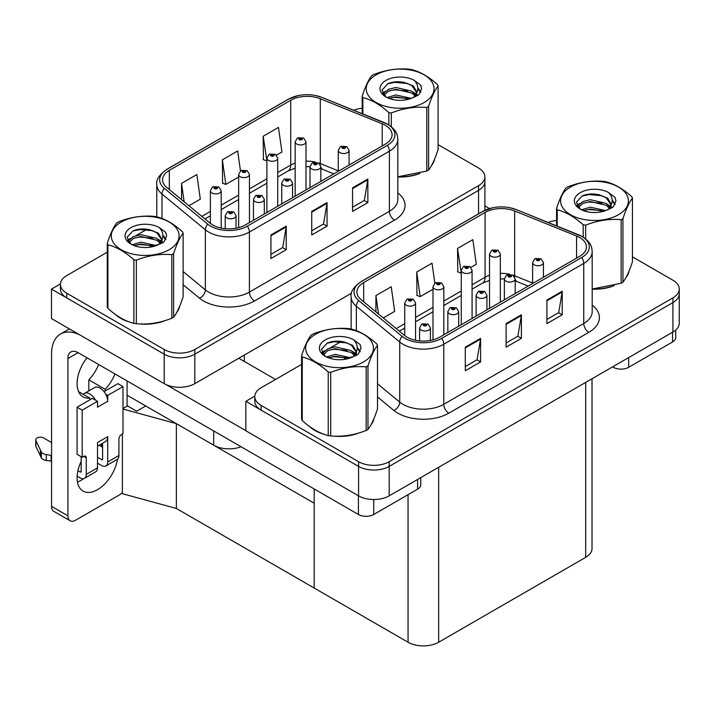 <?xml version="1.0" encoding="UTF-8"?>
<svg xmlns="http://www.w3.org/2000/svg" width="715" height="715" viewBox="0 0 715 715"><rect width="100%" height="100%" fill="white"/><g stroke="black" fill="none" stroke-linecap="round" stroke-linejoin="round"><path stroke-width="1.07" d="M241.062 446.741A21.647 12.495 180 0 1 213.696 445.204L127.073 395.189M351.583 293.141L194.82 383.642A21.647 12.495 0 0 1 164.218 383.642L51.48 318.559L51.48 289.101L164.218 354.193A21.647 12.495 0 0 0 194.82 354.193L478.55 190.378A21.647 12.495 0 0 0 484.895 181.547A21.647 12.495 0 0 1 478.55 190.378L194.82 354.193A21.647 12.495 0 0 1 164.218 354.193L66.781 297.941A21.647 12.495 0 0 1 60.444 289.101L60.444 284.391A21.647 12.495 0 0 0 66.781 293.23L164.218 349.483A21.647 12.495 0 0 0 194.82 349.483L478.55 185.668A21.647 12.495 0 0 0 484.895 176.837A21.647 12.495 0 0 0 478.55 167.998L438.089 144.636M60.453 283.918L51.48 289.101M122.998 408.506L127.484 405.914L136.672 411.214L145.744 405.968L136.672 411.214L127.073 405.673M176.355 508.463L176.355 423.638L314.189 503.217L314.189 588.043L176.355 508.463L122.381 493.681L122.381 434.068M122.998 409.025L176.355 423.638M301.605 364.4L261.136 387.762A21.647 12.495 0 0 0 254.799 396.602L254.799 401.312A21.647 12.495 0 0 0 261.136 410.151L358.572 466.403A21.647 12.495 0 0 0 389.183 466.403L672.913 302.588A21.647 12.495 0 0 0 679.25 293.758A21.647 12.495 0 0 1 672.913 302.588L389.183 466.403A21.647 12.495 0 0 1 358.572 466.403L245.835 401.312L245.835 430.77L358.572 495.852A21.647 12.495 0 0 0 389.183 495.852L672.913 332.046A21.647 12.495 0 0 0 679.25 323.207L679.25 289.048A21.647 12.495 0 0 0 672.913 280.209L632.444 256.846M254.817 396.128L245.835 401.312M592.02 378.744L592.02 548.521A21.647 12.495 180 0 1 585.683 557.351L438.661 642.231A21.647 12.495 180 0 1 408.05 642.231L314.189 588.043L314.189 488.962M115.553 314.555A34.633 19.993 0 0 0 120.701 318.345A34.633 19.993 0 0 0 129.942 322.161M385.305 125.295A23.086 13.326 180 0 1 392.061 134.715A23.086 13.326 180 0 1 385.305 144.144L245.325 224.957A23.086 13.326 180 0 1 210.094 223.178L166.729 187.419A23.086 13.326 180 0 1 162.555 179.778A23.086 13.326 180 0 1 169.312 170.358L290.728 100.261A23.086 13.326 180 0 1 320.293 98.759L382.221 123.802A23.086 13.326 180 0 1 385.305 125.295M387.342 124.115A25.972 14.997 0 0 0 383.875 122.435L321.947 97.401A25.972 14.997 0 0 0 315.708 95.542A25.972 14.997 0 0 0 298.396 95.542A25.972 14.997 0 0 0 288.69 99.081L167.274 169.178A25.972 14.997 0 0 0 164.361 188.376L207.725 224.135A25.972 14.997 0 0 0 247.363 226.137L387.342 145.315A25.972 14.997 0 0 0 387.342 124.115M270.931 234.967L270.931 258.535L286.232 249.696L286.232 226.137L270.931 234.967M270.931 254.352L282.72 247.551L286.179 226.914A5.774 3.334 -120 0 0 286.232 226.137M282.613 247.605L286.232 249.696M352.549 187.848L352.549 211.408L367.859 202.577L367.859 179.009L352.549 187.848M352.549 207.225L364.337 200.423L367.796 179.796A5.774 3.334 -120 0 0 367.859 179.009M364.239 200.486L367.859 202.577M311.74 211.408L311.74 234.967L327.05 226.137L327.05 202.577L311.74 211.408M311.74 230.793L323.529 223.983L326.987 203.355A5.774 3.334 -120 0 0 327.05 202.577M323.43 224.045L327.05 226.137M397.835 176.963A34.633 19.993 0 0 0 419.884 173.441M431.574 165.406A34.633 19.993 0 0 0 434.595 159.061M139.273 323.913A34.633 19.993 0 0 0 164.924 320.642M176.614 312.607A34.633 19.993 0 0 0 179.635 306.252M362.21 108.26A21.647 12.495 0 0 0 353.711 110.217M147.04 229.22L136.047 235.566M107.25 252.189L66.781 275.552A21.647 12.495 0 0 0 60.444 284.391M276.499 155.164L281.933 152.027L278.484 127.413L263.183 136.252L263.424 159.668M188.93 205.732L200.316 199.154L196.866 174.532L181.556 183.371L181.556 199.655M240.472 170.939L237.675 150.972L222.365 159.811L222.615 183.228M222.365 159.811L225.824 184.425L238.64 177.025M225.824 184.425L222.365 183.138M263.183 136.252L266.901 160.714M266.632 160.866L263.183 159.579M181.556 183.371L184.139 201.782M309.917 426.775A34.633 19.993 0 0 0 315.056 430.564A34.633 19.993 0 0 0 324.297 434.371M579.659 237.505A23.086 13.326 180 0 1 586.425 246.925A23.086 13.326 180 0 1 579.659 256.354L439.68 337.167A23.086 13.326 180 0 1 404.449 335.389L361.084 299.639A23.086 13.326 180 0 1 356.91 291.988A23.086 13.326 180 0 1 363.676 282.568L485.083 212.471A23.086 13.326 180 0 1 514.648 210.979L576.576 236.013A23.086 13.326 180 0 1 579.659 237.505M581.697 236.325A25.972 14.997 0 0 0 578.229 234.645L516.302 209.611A25.972 14.997 0 0 0 510.063 207.752A25.972 14.997 0 0 0 492.751 207.752A25.972 14.997 0 0 0 483.045 211.291L361.629 281.388A25.972 14.997 0 0 0 358.724 300.586L402.08 336.345A25.972 14.997 0 0 0 441.718 338.347L581.697 257.534A25.972 14.997 0 0 0 581.697 236.325M465.286 347.186L465.286 370.745L480.596 361.906L480.596 338.347L465.286 347.186M465.286 366.563L477.075 359.761L480.534 339.125A5.774 3.334 -120 0 0 480.596 338.347M476.976 359.815L480.596 361.906M546.912 300.059L546.912 323.618L562.213 314.788L562.213 291.219L546.912 300.059M546.912 319.444L558.701 312.634L562.151 292.006A5.774 3.334 -120 0 0 562.213 291.219M558.594 312.696L562.213 314.788M506.104 323.618L506.104 347.186L521.405 338.347L521.405 314.788L506.104 323.618M506.104 343.003L517.883 336.193L521.342 315.565A5.774 3.334 -120 0 0 521.405 314.788M517.785 336.256L521.405 338.347M592.19 289.173A34.633 19.993 0 0 0 614.239 285.651M625.929 277.617A34.633 19.993 0 0 0 628.95 271.271M333.628 436.123A34.633 19.993 0 0 0 359.279 432.852M370.969 424.817A34.633 19.993 0 0 0 373.99 418.472M254.799 396.602A21.647 12.495 0 0 0 261.136 405.441L358.572 461.693A21.647 12.495 0 0 0 389.183 461.693L672.913 297.878A21.647 12.495 0 0 0 679.25 289.048M556.565 220.47A21.647 12.495 0 0 0 548.074 222.436M341.395 341.43L330.41 347.776M470.863 267.383L476.297 264.246L472.838 239.623L457.537 248.463L457.779 271.879M383.285 317.943L394.671 311.365L391.221 286.751L375.92 295.581L375.92 311.865M434.827 283.149L432.03 263.183L416.729 272.022L416.97 295.438M416.729 272.022L420.179 296.636L432.995 289.244M420.179 296.636L416.729 295.349M457.537 248.463L461.255 272.924M460.987 273.076L457.537 271.789M375.92 295.581L378.503 313.992M221.203 228.076L221.203 190.789A5.407 3.128 180 0 1 217.861 193.676A5.407 3.128 180 0 1 211.962 192.996A5.407 3.128 180 0 1 210.38 190.789L212.534 187.035A3.611 2.172 57.8 0 1 214.455 187.142A1.805 1.046 0 0 0 214.509 188.581A1.805 1.046 0 0 0 217.065 188.581A1.805 1.046 0 0 0 217.065 187.107A1.805 1.046 0 0 0 214.572 187.08L216.511 187.839L215.278 188.134L214.455 187.142M215.304 188.152L215.304 187.536M214.572 187.08A3.611 1.993 -117.9 0 0 212.882 186.829A3.611 1.993 -117.9 0 0 212.721 186.937M215.278 188.134L215.26 187.562M236.039 228.228L236.039 215.68A5.407 3.128 180 0 1 232.706 218.558A5.407 3.128 180 0 1 226.807 217.887A5.407 3.128 180 0 1 225.225 215.68L227.379 211.917A3.611 2.172 57.8 0 1 229.3 212.024A1.805 1.046 0 0 0 229.354 213.463A1.805 1.046 0 0 0 231.91 213.463A1.805 1.046 0 0 0 231.91 211.998A1.805 1.046 0 0 0 229.417 211.962L231.142 212.435L230.123 213.025L230.15 212.427M229.417 211.962A3.611 1.993 -117.9 0 0 227.728 211.72A3.611 1.993 -117.9 0 0 227.567 211.819M230.105 213.007L229.3 212.024M230.123 213.025L230.105 212.453M415.558 340.286L415.558 302.999A5.407 3.128 180 0 1 412.215 305.886A5.407 3.128 180 0 1 406.317 305.207A5.407 3.128 180 0 1 404.735 302.999L406.898 299.245A3.611 2.172 57.8 0 1 408.819 299.353A1.805 1.046 0 0 0 408.873 300.792A1.805 1.046 0 0 0 411.42 300.792A1.805 1.046 0 0 0 411.42 299.317A1.805 1.046 0 0 0 408.926 299.29L410.866 300.059L409.632 300.354L409.659 299.746M408.926 299.29A3.611 1.993 -117.9 0 0 407.237 299.04A3.611 1.993 -117.9 0 0 407.085 299.147M409.615 300.336L408.819 299.353M409.632 300.354L409.615 299.773M430.403 340.438L430.403 327.89A5.407 3.128 180 0 1 427.061 330.777A5.407 3.128 180 0 1 421.162 330.098A5.407 3.128 180 0 1 419.58 327.89L421.734 324.127A3.611 2.172 57.8 0 1 423.664 324.235A1.805 1.046 0 0 0 423.718 325.674A1.805 1.046 0 0 0 426.265 325.674A1.805 1.046 0 0 0 426.265 324.208A1.805 1.046 0 0 0 423.772 324.172L425.497 324.646L424.478 325.236L424.504 324.637M423.772 324.172A3.611 1.993 -117.9 0 0 422.082 323.931A3.611 1.993 -117.9 0 0 421.93 324.029M424.46 325.227L423.664 324.235M424.478 325.236L424.46 324.664M458.664 326.21L458.664 311.57A5.407 3.128 180 0 1 455.321 314.457A5.407 3.128 180 0 1 449.422 313.778A5.407 3.128 180 0 1 447.84 311.57L450.003 307.816A3.611 2.172 57.8 0 1 451.925 307.924A1.805 1.046 0 0 0 451.978 309.363A1.805 1.046 0 0 0 454.526 309.363A1.805 1.046 0 0 0 454.526 307.888A1.805 1.046 0 0 0 452.032 307.861L453.971 308.63L452.738 308.916L451.925 307.924M452.765 308.934L452.765 308.317M452.032 307.861A3.611 1.993 -117.9 0 0 450.343 307.611A3.611 1.993 -117.9 0 0 450.191 307.718M452.738 308.916L452.72 308.344M486.924 309.89L486.924 295.25A5.407 3.128 180 0 1 483.581 298.137A5.407 3.128 180 0 1 477.683 297.467A5.407 3.128 180 0 1 476.101 295.25L478.264 291.497A3.611 2.172 57.8 0 1 480.185 291.604A1.805 1.046 0 0 0 480.239 293.043A1.805 1.046 0 0 0 482.786 293.043A1.805 1.046 0 0 0 482.786 291.577A1.805 1.046 0 0 0 480.292 291.541L482.026 292.015L480.998 292.605L481.025 292.006M480.292 291.541A3.611 1.993 -117.9 0 0 478.603 291.3A3.611 1.993 -117.9 0 0 478.451 291.398M480.981 292.587L480.185 291.604M480.998 292.605L480.981 292.024M515.184 293.579L515.184 278.939A5.407 3.128 180 0 1 511.842 281.826A5.407 3.128 180 0 1 505.943 281.147A5.407 3.128 180 0 1 504.361 278.939L506.524 275.186A3.611 2.172 57.8 0 1 508.445 275.293A1.805 1.046 0 0 0 508.499 276.732A1.805 1.046 0 0 0 511.046 276.732A1.805 1.046 0 0 0 511.046 275.257A1.805 1.046 0 0 0 508.553 275.221L510.492 275.99L509.259 276.285L508.445 275.293M509.286 276.303L509.286 275.686M508.553 275.221A3.611 1.993 -117.9 0 0 506.864 274.98A3.611 1.993 -117.9 0 0 506.712 275.087M509.241 276.276L509.241 275.713M543.445 277.259L543.445 262.62A5.407 3.128 180 0 1 540.102 265.506A5.407 3.128 180 0 1 534.212 264.827A5.407 3.128 180 0 1 532.621 262.62L534.784 258.866A3.611 2.172 57.8 0 1 536.706 258.973A1.805 1.046 0 0 0 536.759 260.412A1.805 1.046 0 0 0 539.307 260.412A1.805 1.046 0 0 0 539.307 258.937A1.805 1.046 0 0 0 536.813 258.91L538.752 259.679L537.528 259.974L537.546 259.366M536.813 258.91A3.611 1.993 -117.9 0 0 535.133 258.669A3.611 1.993 -117.9 0 0 534.972 258.767M537.501 259.956L536.706 258.973M537.528 259.974L537.501 259.393M264.309 214L264.309 199.36A5.407 3.128 180 0 1 260.966 202.247A5.407 3.128 180 0 1 255.067 201.567A5.407 3.128 180 0 1 253.485 199.36L255.639 195.606A3.611 2.172 57.8 0 1 257.561 195.713A1.805 1.046 0 0 0 257.615 197.152A1.805 1.046 0 0 0 260.171 197.152A1.805 1.046 0 0 0 260.171 195.678A1.805 1.046 0 0 0 257.677 195.651L259.617 196.411L258.383 196.705L257.561 195.713M258.41 196.723L258.41 196.107M257.677 195.651A3.611 1.993 -117.9 0 0 255.988 195.401A3.611 1.993 -117.9 0 0 255.827 195.508M258.383 196.705L258.365 196.133M292.569 197.68L292.569 183.04A5.407 3.128 180 0 1 289.226 185.927A5.407 3.128 180 0 1 283.328 185.248A5.407 3.128 180 0 1 281.746 183.04L283.9 179.286A3.611 2.172 57.8 0 1 285.821 179.394A1.805 1.046 0 0 0 285.884 180.832A1.805 1.046 0 0 0 288.431 180.832A1.805 1.046 0 0 0 288.431 179.358A1.805 1.046 0 0 0 285.937 179.331L287.877 180.1L286.644 180.395L285.821 179.394M286.67 180.403L286.67 179.787M285.937 179.331A3.611 1.993 -117.9 0 0 284.248 179.09A3.611 1.993 -117.9 0 0 284.087 179.188M286.626 180.377L286.626 179.814M320.829 181.369L320.829 166.729A5.407 3.128 180 0 1 317.487 169.616A5.407 3.128 180 0 1 311.588 168.937A5.407 3.128 180 0 1 310.006 166.729L312.16 162.975A3.611 2.172 57.8 0 1 314.082 163.074A1.805 1.046 0 0 0 314.144 164.522A1.805 1.046 0 0 0 316.691 164.522A1.805 1.046 0 0 0 316.691 163.047A1.805 1.046 0 0 0 314.198 163.011L315.923 163.485L314.904 164.075L314.931 163.476M314.198 163.011A3.611 1.993 -117.9 0 0 312.509 162.77A3.611 1.993 -117.9 0 0 312.348 162.877M314.886 164.066L314.082 163.074M314.904 164.075L314.886 163.503M349.09 165.049L349.09 150.409A5.407 3.128 180 0 1 345.747 153.296A5.407 3.128 180 0 1 339.848 152.617A5.407 3.128 180 0 1 338.267 150.409L340.42 146.655A3.611 2.172 57.8 0 1 342.351 146.763A1.805 1.046 0 0 0 342.405 148.202A1.805 1.046 0 0 0 344.952 148.202A1.805 1.046 0 0 0 344.952 146.727A1.805 1.046 0 0 0 342.458 146.7L344.398 147.469L343.164 147.764L342.351 146.763M343.191 147.773L343.191 147.156M342.458 146.7A3.611 1.993 -117.9 0 0 340.769 146.45A3.611 1.993 -117.9 0 0 340.608 146.557M343.146 147.746L343.146 147.183M249.464 222.571L249.464 174.469A5.407 3.128 180 0 1 246.121 177.356A5.407 3.128 180 0 1 240.222 176.685A5.407 3.128 180 0 1 238.64 174.469L240.794 170.715A3.611 2.172 57.8 0 1 242.716 170.822A1.805 1.046 0 0 0 242.778 172.261A1.805 1.046 0 0 0 245.325 172.261A1.805 1.046 0 0 0 245.325 170.787A1.805 1.046 0 0 0 242.832 170.76L244.557 171.234L243.538 171.823L243.565 171.225M242.832 170.76A3.611 1.993 -117.9 0 0 241.143 170.519A3.611 1.993 -117.9 0 0 240.982 170.617M243.52 171.806L242.716 170.822M243.538 171.823L243.52 171.243M277.724 206.251L277.724 158.158A5.407 3.128 180 0 1 274.381 161.045A5.407 3.128 180 0 1 268.483 160.366A5.407 3.128 180 0 1 266.901 158.158L269.055 154.404A3.611 2.172 57.8 0 1 270.976 154.512A1.805 1.046 0 0 0 271.039 155.95A1.805 1.046 0 0 0 273.586 155.95A1.805 1.046 0 0 0 273.586 154.476A1.805 1.046 0 0 0 271.092 154.44L273.032 155.209L271.798 155.504L270.976 154.512M271.825 155.521L271.825 154.905M271.092 154.44A3.611 1.993 -117.9 0 0 269.403 154.199A3.611 1.993 -117.9 0 0 269.242 154.306M271.798 155.504L271.78 154.932M305.984 189.94L305.984 141.838A5.407 3.128 180 0 1 302.642 144.725A5.407 3.128 180 0 1 296.743 144.046A5.407 3.128 180 0 1 295.161 141.838L297.315 138.084A3.611 2.172 57.8 0 1 299.245 138.192A1.805 1.046 0 0 0 299.299 139.631A1.805 1.046 0 0 0 301.846 139.631A1.805 1.046 0 0 0 301.846 138.156A1.805 1.046 0 0 0 299.353 138.129L301.292 138.898L300.059 139.193L300.086 138.585M299.353 138.129A3.611 1.993 -117.9 0 0 297.663 137.888A3.611 1.993 -117.9 0 0 297.503 137.986M300.041 139.175L299.245 138.192M300.059 139.193L300.041 138.612M443.818 334.781L443.818 286.688A5.407 3.128 180 0 1 440.476 289.566A5.407 3.128 180 0 1 434.577 288.896A5.407 3.128 180 0 1 432.995 286.688L435.158 282.925A3.611 2.172 57.8 0 1 437.08 283.033A1.805 1.046 0 0 0 437.133 284.472A1.805 1.046 0 0 0 439.68 284.472A1.805 1.046 0 0 0 439.68 283.006A1.805 1.046 0 0 0 437.187 282.97L439.126 283.739L437.893 284.034L437.08 283.033M437.92 284.043L437.92 283.435M437.187 282.97A3.611 1.993 -117.9 0 0 435.498 282.729A3.611 1.993 -117.9 0 0 435.346 282.827M437.893 284.034L437.875 283.453M472.079 318.461L472.079 270.368A5.407 3.128 180 0 1 468.736 273.255A5.407 3.128 180 0 1 462.837 272.576A5.407 3.128 180 0 1 461.255 270.368L463.418 266.615A3.611 2.172 57.8 0 1 465.34 266.722A1.805 1.046 0 0 0 465.394 268.161A1.805 1.046 0 0 0 467.941 268.161A1.805 1.046 0 0 0 467.941 266.686A1.805 1.046 0 0 0 465.447 266.65L467.387 267.419L466.153 267.714L465.34 266.722M466.18 267.732L466.18 267.115M465.447 266.65A3.611 1.993 -117.9 0 0 463.758 266.409A3.611 1.993 -117.9 0 0 463.606 266.516M466.153 267.714L466.135 267.142M500.339 302.15L500.339 254.048A5.407 3.128 180 0 1 496.997 256.935A5.407 3.128 180 0 1 491.107 256.256A5.407 3.128 180 0 1 489.516 254.048L491.679 250.295A3.611 2.172 57.8 0 1 493.6 250.402A1.805 1.046 0 0 0 493.654 251.841A1.805 1.046 0 0 0 496.201 251.841A1.805 1.046 0 0 0 496.201 250.366A1.805 1.046 0 0 0 493.707 250.339L495.647 251.108L494.423 251.403L494.44 250.795M493.707 250.339A3.611 1.993 -117.9 0 0 492.027 250.098A3.611 1.993 -117.9 0 0 491.866 250.196M494.396 251.385L493.6 250.402M494.423 251.403L494.396 250.822M628.682 357.58L628.682 367.296L672.556 341.967L672.556 332.252M489.462 208.574L484.895 205.938M675.72 330.044L675.72 337.552A10.823 6.247 180 0 1 672.556 341.967M628.682 367.296A10.823 6.247 180 0 1 613.381 367.296L613.381 366.411M612.612 366.858L613.381 367.296M83.646 478.648A28.859 16.66 -60 0 1 81.17 480.248A28.859 16.66 -60 0 1 77.434 482.008M117.492 459.218A28.859 16.66 -60 0 1 97.49 489.677A28.859 16.66 -60 0 1 83.065 491.098A28.859 16.66 -60 0 1 81.17 461.398M89.84 399.846L89.84 398.121L78.579 391.623M114.963 373.945A28.859 16.66 -60 0 1 105.141 389.291L105.141 391.007M105.141 389.291L88.821 379.862L88.821 390.882M373.722 499.517L373.722 514.496L417.596 489.167L417.596 479.452M275.525 379.459L238.792 358.26M245.835 430.644L166.077 384.607M98.643 364.516A28.859 16.66 -60 0 1 88.821 379.862M101.548 443.863A28.859 16.66 -60 0 1 101.521 446.643M67.907 515.828A10.823 6.247 120 0 0 70.142 520.779L53.822 511.359A10.823 6.247 -60 0 1 51.578 506.399L67.907 515.828L67.907 358.555A14.425 8.33 60 0 1 70.892 351.95A14.425 8.33 60 0 1 78.105 352.665L358.421 514.496L358.421 495.763M79.687 334.843A43.284 24.989 -120 0 0 60.543 334.021A43.284 24.989 -120 0 0 51.578 353.836L51.578 506.399M70.142 520.779A10.823 6.247 120 0 0 75.558 520.243L119.423 494.914A10.823 6.247 120 0 0 122.381 492.519M89.84 398.121A28.859 16.66 -60 0 1 83.065 396.852A28.859 16.66 -60 0 1 86.953 357.768M127.073 406.147L127.073 380.934M420.76 477.62L420.76 484.752A10.823 6.247 180 0 1 417.596 489.167M373.722 514.496A10.823 6.247 180 0 1 358.421 514.496M95.542 400.194L97.49 401.321L82.189 410.151L77.086 407.21L92.387 398.371L95.542 400.194A10.823 6.247 -120 0 0 89.84 393.956A10.823 6.247 -120 0 0 84.424 393.42A10.823 6.247 -120 0 0 83.342 394.376M105.748 394.305L107.697 395.422L107.697 401.321A10.823 6.247 -120 0 0 105.748 394.305A10.823 6.247 -120 0 0 100.037 388.066A10.823 6.247 -120 0 0 94.63 387.53L84.424 393.42M77.14 476.154L80.143 477.888A8.66 4.996 -120 0 0 84.477 478.317A8.66 4.996 -120 0 0 86.265 474.358L97.49 467.878L97.49 442.549L107.697 436.659L107.697 461.988L118.913 455.509L118.913 439.019A3.611 2.082 -60 0 1 121.47 434.595L122.998 433.71L122.998 386.592L117.895 383.642L104.024 391.65M97.49 467.878A8.66 4.996 60 0 1 95.694 471.837L84.477 478.317M51.578 442.549L43.615 437.946A4.603 2.663 180 0 0 38.592 437.374A4.603 2.663 180 0 0 35.75 439.832L35.75 445.722A4.603 2.663 0 0 0 35.911 446.41L41.372 458.029A7.213 4.165 0 0 0 46.287 460.433L46.287 454.543L51.578 455.509M97.49 446.205L105.454 441.611A10.823 6.247 -120 0 0 107.697 436.659M102.594 443.264L102.594 459.039A1.439 0.831 60 0 1 102.29 459.7A1.439 0.831 60 0 1 101.575 459.629L102.594 459.039M97.49 457.278L101.575 459.629M118.913 455.509A8.66 4.996 60 0 1 117.126 459.468L105.9 465.948A8.66 4.996 -120 0 1 101.575 465.519L97.49 463.168M105.9 465.948A8.66 4.996 -120 0 0 107.697 461.988M107.697 401.321L97.49 407.21L97.49 401.321M81.17 456.688L81.17 471.408A1.439 0.831 60 0 1 80.867 472.07A1.439 0.831 60 0 1 80.143 471.998L81.17 471.408M77.086 407.21L77.086 454.329L82.189 457.278L83.718 456.393A3.611 2.082 -60 0 1 85.523 456.215A3.611 2.082 -60 0 1 86.265 457.868L86.265 474.358M102.594 447.259L99.126 445.266M122.998 386.592L107.697 395.422M82.189 410.151L82.189 457.278M51.578 461.398L51.096 461.121L51.096 455.232M77.926 470.72L80.143 471.998M51.096 461.121L46.287 460.433M46.287 454.543A7.213 4.165 0 0 1 41.372 452.139L35.911 440.52A4.603 2.663 180 0 1 35.75 439.832M41.372 452.139L41.372 458.029M40.406 450.218L40.406 456.107M433.397 161.796A34.266 19.788 180 0 1 433.031 162.582M416.443 174.415A34.266 19.788 180 0 1 398.97 176.784M372.792 421.207A34.266 19.788 180 0 1 372.426 421.993M355.838 433.826A34.266 19.788 180 0 1 338.374 436.195M320.034 432.682A34.266 19.788 180 0 1 315.315 430.412A34.266 19.788 180 0 1 312.205 428.348M178.437 308.996A34.266 19.788 180 0 1 178.071 309.783M161.483 321.616A34.266 19.788 180 0 1 144.01 323.984M125.67 320.472A34.266 19.788 180 0 1 120.96 318.202A34.266 19.788 180 0 1 117.85 316.137M627.752 274.006A34.266 19.788 180 0 1 627.386 274.792M610.798 286.626A34.266 19.788 180 0 1 593.334 288.994M376.17 74.843A33.909 19.573 -0 0 0 376.17 102.522A33.909 19.573 -0 0 0 424.12 102.522A33.909 19.573 -0 0 0 424.12 74.843A33.909 19.573 -0 0 0 376.17 74.843M397.835 176.793L426.775 171.046A38.959 22.496 -0 0 0 427.695 170.536A38.959 22.496 -0 0 0 428.58 170.009C431.735 166.059 434.908 159.231 438.089 149.524L438.089 85.961A38.959 22.496 -0 0 0 437.428 84.531C428.75 76.675 420.089 71.67 411.456 69.543A38.959 22.496 -0 0 0 408.989 69.158C397.12 68.148 385.296 69.972 373.516 74.646A38.959 22.496 -0 0 0 372.604 75.155A38.959 22.496 -0 0 0 371.711 75.692C368.529 79.696 365.365 86.515 362.21 96.168A38.959 22.496 -0 0 0 362.871 97.598L362.871 113.926M388.835 124.919L388.835 112.586C380.157 104.721 371.505 99.725 362.871 97.598M388.835 112.586A38.959 22.496 -0 0 0 391.302 112.97L391.302 126.698M426.775 171.046L426.775 107.482C415.004 106.446 403.18 108.278 391.302 112.97M426.775 107.482A38.959 22.496 -0 0 0 427.695 106.964A38.959 22.496 -0 0 0 428.58 106.437L428.58 170.009M411.366 98.375L395.878 94.952L387.092 97.553M409.203 99.081L395.878 96.82L389.067 98.402M415.603 95.104L411.813 91.18L395.878 87.471L388.486 89.312L384.214 92.959L383.66 94.934M414.995 96.033L411.813 93.048L395.878 89.339L388.486 91.18L384 95.301M413.547 97.651L416.076 94.148L416.639 91.672L413.324 85.952L404.27 82.457C398.103 81.197 392.615 81.635 387.807 83.762L381.998 90.09L385.894 96.874M415.773 96.677L416.639 93.156M416.586 92.414L411.813 85.568L404.708 82.538M385.894 80.455A20.154 11.637 -0 0 0 385.894 96.909A20.154 11.637 -0 0 0 411.089 98.456L418.954 94.639L421.6 88.687L420.697 85.13L414.092 80.277A20.154 11.637 -0 0 0 385.894 80.455M414.092 80.277C418.284 84.549 418.954 89.169 416.076 94.139M362.21 113.658L362.21 96.168M438.089 85.961C434.935 89.902 431.762 96.731 428.58 106.437M407.729 98.456L394.6 97.329L389.371 98.277M417.319 95.801L416.398 95.059M415.844 94.657L414.906 94.04M407.729 90.975L394.6 89.849L389.371 90.796M384.321 92.771L382.775 93.728M420.599 92.414L417.837 88.776M407.782 83.503L394.6 82.368L387.566 83.87M421.6 88.866L420.697 85.13M417.926 95.408L416.568 94.246M416.166 93.951L412.93 92.012M385.591 91.207L382.427 93.039M420.831 91.967L417.828 87.838M315.565 334.254A33.909 19.573 -0 0 0 315.565 361.933A33.909 19.573 -0 0 0 363.524 361.933A33.909 19.573 -0 0 0 363.524 334.254A33.909 19.573 -0 0 0 315.565 334.254M311.999 334.566A38.959 22.496 -0 0 0 311.114 335.103C307.933 339.107 304.76 345.935 301.605 355.578A38.959 22.496 -0 0 0 302.266 357.008L302.266 420.572C310.9 428.41 319.56 433.406 328.23 435.569A38.959 22.496 -0 0 0 330.696 435.944C342.476 436.981 354.3 435.149 366.169 430.457A38.959 22.496 -0 0 0 367.09 429.947A38.959 22.496 -0 0 0 367.975 429.42C371.139 425.47 374.303 418.641 377.484 408.935L377.484 345.372A38.959 22.496 -0 0 0 376.823 343.942C368.145 336.086 359.493 331.081 350.859 328.954A38.959 22.496 -0 0 0 348.393 328.569C336.515 327.559 324.69 329.383 312.92 334.057A38.959 22.496 -0 0 0 311.999 334.566M328.23 435.569L328.23 371.997C319.56 364.132 310.9 359.136 302.266 357.008M328.23 371.997A38.959 22.496 -0 0 0 330.696 372.381L330.696 435.944M366.169 430.457L366.169 366.893C354.399 365.866 342.574 367.689 330.696 372.381M366.169 366.893A38.959 22.496 -0 0 0 367.09 366.375A38.959 22.496 -0 0 0 367.975 365.848L367.975 429.42M301.605 355.578L301.605 419.151A38.959 22.496 -0 0 0 302.266 420.572M350.761 357.786L335.272 354.363L326.487 356.964M348.607 358.492L335.272 356.231L328.462 357.813M355.006 354.515L351.208 350.591L335.272 346.882L327.881 348.723L323.618 352.37L323.055 354.354M354.399 355.444L351.208 352.459L335.272 348.75L327.881 350.591L323.394 354.712M352.942 357.062L355.48 353.55L356.034 351.083L352.718 345.363L343.665 341.868C337.498 340.608 332.01 341.046 327.202 343.173L321.393 349.501L325.298 356.284M355.167 356.088L356.034 352.567M355.99 351.825L351.208 344.979L344.103 341.949M325.289 339.866A20.154 11.637 -0 0 0 325.289 356.32A20.154 11.637 -0 0 0 350.493 357.866L358.349 354.059L360.995 348.098L360.092 344.541L353.487 339.688A20.154 11.637 -0 0 0 325.289 339.866M353.487 339.688C357.688 343.96 358.349 348.58 355.48 353.55M377.484 345.372C374.329 349.313 371.156 356.142 367.975 365.848M347.124 357.866L333.994 356.74L328.766 357.688M356.722 355.212L355.802 354.47M355.239 354.068L354.3 353.451M347.124 350.386L333.994 349.26L328.766 350.207M323.716 352.182L322.179 353.139M360.003 351.825L357.232 348.187M347.177 342.923L333.994 341.779L326.961 343.28M360.995 348.276L360.092 344.541M357.321 354.819L355.963 353.657M355.561 353.362L352.334 351.423M324.985 350.618L321.83 352.45M360.226 351.378L357.232 347.249M121.21 222.043A33.909 19.573 -0 0 0 121.21 249.723A33.909 19.573 -0 0 0 169.16 249.723A33.909 19.573 -0 0 0 169.16 222.043A33.909 19.573 -0 0 0 121.21 222.043M117.644 222.356A38.959 22.496 -0 0 0 116.751 222.892C113.569 226.896 110.405 233.716 107.25 243.368A38.959 22.496 -0 0 0 107.911 244.789L107.911 308.362C116.545 316.2 125.197 321.196 133.875 323.35A38.959 22.496 -0 0 0 136.342 323.734C148.121 324.762 159.946 322.939 171.815 318.247A38.959 22.496 -0 0 0 172.735 317.737A38.959 22.496 -0 0 0 173.62 317.21C176.775 313.259 179.948 306.431 183.129 296.725L183.129 233.162A38.959 22.496 -0 0 0 182.468 231.731C173.79 223.867 165.129 218.87 156.496 216.743A38.959 22.496 -0 0 0 154.029 216.359C142.16 215.34 130.336 217.172 118.556 221.847A38.959 22.496 -0 0 0 117.644 222.356M133.875 323.35L133.875 259.786C125.197 251.921 116.545 246.925 107.911 244.789M133.875 259.786A38.959 22.496 -0 0 0 136.342 260.171L136.342 323.734M171.815 318.247L171.815 254.683C160.044 253.646 148.22 255.478 136.342 260.171M171.815 254.683A38.959 22.496 -0 0 0 172.735 254.165A38.959 22.496 -0 0 0 173.62 253.637L173.62 317.21M107.25 243.368L107.25 306.941A38.959 22.496 -0 0 0 107.911 308.362M156.406 245.576L140.918 242.153L132.132 244.753M154.243 246.282L140.918 244.021L134.107 245.603M160.643 242.305L156.844 238.381L140.918 234.672L133.526 236.513L129.254 240.16L128.7 242.135M160.035 243.234L156.844 240.249L140.918 236.54L133.526 238.381L129.04 242.501M158.587 244.852L161.116 241.348L161.679 238.873L158.364 233.144L149.31 229.658C143.143 228.398 137.655 228.836 132.847 230.963L127.038 237.291L130.934 244.074M160.812 243.878L161.679 240.356M161.626 239.614L156.844 232.768L149.748 229.738M130.934 227.656A20.154 11.637 -0 0 0 130.934 244.11A20.154 11.637 -0 0 0 156.129 245.656L163.994 241.84L166.64 235.879L165.737 232.33L159.132 227.477A20.154 11.637 -0 0 0 130.934 227.656M159.132 227.477C163.324 231.749 163.994 236.37 161.116 241.339M183.129 233.162C179.974 237.103 176.802 243.931 173.62 253.637M152.769 245.656L139.64 244.53L134.411 245.477M162.359 243.002L161.438 242.26M160.884 241.858L159.946 241.241M152.769 238.175L139.64 237.049L134.411 237.997M129.361 239.972L127.815 240.919M165.639 239.614L162.877 235.977M152.822 230.704L139.64 229.569L132.606 231.07M166.64 236.066L165.737 232.33M162.966 242.608L161.608 241.447M161.206 241.143L157.97 239.212M130.631 238.408L127.467 240.24M165.871 239.168L162.868 235.038M570.525 187.053A33.909 19.573 -0 0 0 570.525 214.732A33.909 19.573 -0 0 0 618.484 214.732A33.909 19.573 -0 0 0 618.484 187.053A33.909 19.573 -0 0 0 570.525 187.053M592.19 289.003L621.138 283.256A38.959 22.496 -0 0 0 622.05 282.747A38.959 22.496 -0 0 0 622.944 282.219C626.099 278.269 629.263 271.441 632.444 261.735L632.444 198.171A38.959 22.496 -0 0 0 631.783 196.741C623.105 188.885 614.453 183.88 605.82 181.753A38.959 22.496 -0 0 0 603.353 181.369C591.475 180.359 579.65 182.182 567.88 186.856A38.959 22.496 -0 0 0 566.959 187.375A38.959 22.496 -0 0 0 566.074 187.902C562.893 191.906 559.72 198.734 556.565 208.378A38.959 22.496 -0 0 0 557.226 209.808L557.226 226.137M583.199 237.13L583.199 224.796C574.52 216.931 565.86 211.935 557.226 209.808M583.199 224.796A38.959 22.496 -0 0 0 585.657 225.18L585.657 238.908M621.138 283.256L621.138 219.693C609.359 218.665 597.534 220.488 585.657 225.18M621.138 219.693A38.959 22.496 -0 0 0 622.05 219.174A38.959 22.496 -0 0 0 622.944 218.647L622.944 282.219M605.721 210.585L590.232 207.162L581.447 209.763M603.567 211.291L590.232 209.03L583.422 210.612M609.966 207.314L606.168 203.391L590.232 199.682L582.841 201.523L578.578 205.169L578.015 207.153M609.359 208.244L606.168 205.268L590.232 201.55L582.841 203.391L578.355 207.511M607.902 209.861L610.44 206.349L610.994 203.882L607.678 198.162L598.625 194.668C592.458 193.408 586.97 193.845 582.162 195.973L576.353 202.309L580.258 209.084M610.127 208.887L610.994 205.366M610.95 204.624L606.168 197.787L599.063 194.748M580.249 192.666A20.154 11.637 -0 0 0 580.249 209.12A20.154 11.637 -0 0 0 605.453 210.666L613.309 206.858L615.955 200.897L615.052 197.34L608.447 192.487A20.154 11.637 -0 0 0 580.249 192.666M608.447 192.487C612.648 196.759 613.309 201.38 610.44 206.349M556.565 225.869L556.565 208.378M632.444 198.171C629.289 202.113 626.117 208.941 622.944 218.647M602.084 210.666L588.954 209.54L583.726 210.487M611.683 208.011L610.762 207.27M610.199 206.867L609.26 206.251M602.084 203.185L588.954 202.059L583.726 203.006M578.676 204.982L577.139 205.938M614.963 204.624L612.192 200.987M602.137 195.722L588.954 194.578L581.921 196.089M615.955 201.076L615.052 197.34M612.281 207.618L610.923 206.456M610.521 206.161L607.294 204.222M579.945 203.418L576.791 205.25M615.186 204.186L612.192 200.048M213.696 445.204L213.696 430.939M164.218 383.642L164.218 349.483M478.55 213.803L478.55 185.668M194.82 383.642L194.82 349.483M244.307 361.441L244.307 355.078M358.572 495.852L358.572 461.693M389.183 495.852L389.183 461.693M672.913 332.046L672.913 297.878M585.683 557.351L585.683 382.409M438.661 642.231L438.661 467.288M408.05 642.231L408.05 494.682M397.835 192.907A36.072 20.824 180 0 1 394.483 220.131L254.504 300.944A7.213 4.165 60 0 1 249.41 292.104L389.38 211.291A28.859 16.66 0 0 0 397.835 199.512L397.835 139.425A28.859 16.66 180 0 1 389.38 151.205A7.213 4.165 -120 0 0 387.342 145.315M254.504 300.944A36.072 20.824 180 0 1 203.498 300.944A36.072 20.824 180 0 1 199.449 298.164L183.129 284.704M207.725 224.135A7.213 4.826 129.5 0 0 205.366 229.801L205.366 289.879A28.859 16.66 0 0 0 208.592 292.104A28.859 16.66 0 0 0 249.41 292.104L249.41 232.026A28.859 16.66 180 0 1 205.366 229.801L162.001 194.042A28.859 16.66 180 0 1 156.782 184.488L156.782 216.815M384.33 122.623A7.213 3.378 112 0 0 384.098 122.506A7.213 3.378 112 0 0 383.875 122.435M298.396 95.542L288.136 99.314A7.213 4.165 60 0 1 288.69 99.081M167.274 169.178A7.213 4.165 -120 0 0 166.729 169.41C159.204 174.844 155.888 179.876 156.782 184.488M164.361 188.376A7.213 4.826 129.5 0 0 162.001 194.042L162.001 218.504M247.363 226.137A7.213 4.165 60 0 1 249.41 232.026L389.38 151.205L389.38 211.291A7.213 4.165 60 0 0 394.483 220.131M150.016 247.184A36.072 20.824 180 0 1 150.758 245.156M66.781 293.23L66.781 297.941M162.001 239.686L162.001 243.216M156.782 244.575A28.859 16.66 0 0 0 156.826 245.459M183.129 271.548L205.366 289.879A7.213 4.826 -50.5 0 1 199.449 298.164M169.312 170.358L169.312 189.555M382.221 123.802L382.221 145.923M320.293 98.759L320.293 163.556A23.086 13.326 0 0 0 318.622 162.94M338.267 170.822L320.293 163.556A12.986 6.078 -68 0 0 320.347 164.763M315.53 162.082A23.086 13.326 0 0 0 305.984 161.161M295.161 163.056A23.086 13.326 0 0 0 290.728 165.049L277.724 172.556M290.728 100.261L290.728 165.049A12.986 7.499 60 0 1 288.038 170.992L277.724 176.954M266.901 178.813L249.464 188.876M238.64 195.124L221.203 205.196M210.38 211.443L201.836 216.368M333.807 173.87L322.876 169.455A12.986 6.078 -68 0 1 320.829 167.06M311.74 212.158L326.987 203.355M352.549 188.59L367.796 179.796M270.931 235.718L286.179 226.914M592.19 305.117A36.072 20.824 180 0 1 588.838 332.341L448.868 413.154A7.213 4.165 60 0 1 443.765 404.315L583.744 323.502A28.859 16.66 0 0 0 592.19 311.722L592.19 251.635A28.859 16.66 180 0 1 583.744 263.424A7.213 4.165 -120 0 0 581.697 257.534M448.868 413.154A36.072 20.824 180 0 1 397.853 413.154A36.072 20.824 180 0 1 393.813 410.374L377.484 396.914M402.08 336.345A7.213 4.826 129.5 0 0 399.721 342.011L399.721 402.098A28.859 16.66 0 0 0 402.956 404.315A28.859 16.66 0 0 0 443.765 404.315L443.765 344.237A28.859 16.66 180 0 1 399.721 342.011L356.356 306.261A28.859 16.66 180 0 1 351.137 296.698L351.137 329.025M578.685 234.833A7.213 3.378 112 0 0 578.453 234.717A7.213 3.378 112 0 0 578.229 234.645M492.751 207.752L482.5 211.524A7.213 4.165 60 0 1 483.045 211.291M361.629 281.388A7.213 4.165 -120 0 0 361.084 281.621C353.559 287.064 350.243 292.086 351.137 296.698M358.724 300.586A7.213 4.826 129.5 0 0 356.356 306.261L356.356 330.714M441.718 338.347A7.213 4.165 60 0 1 443.765 344.237L583.744 263.424L583.744 323.502A7.213 4.165 60 0 0 588.838 332.341M344.38 359.395A36.072 20.824 180 0 1 345.184 357.214M261.136 405.441L261.136 410.151M356.356 351.896L356.356 355.435M351.137 356.785A28.859 16.66 0 0 0 351.181 357.67M377.484 383.758L399.721 402.098A7.213 4.826 -50.5 0 1 393.813 410.374M363.676 282.568L363.676 301.766M576.576 236.013L576.576 258.133M514.648 210.979L514.648 275.767A23.086 13.326 0 0 0 512.977 275.15M532.621 283.033L514.648 275.767A12.986 6.078 -68 0 0 514.702 276.973M509.884 274.292A23.086 13.326 0 0 0 500.339 273.371M489.516 275.266A23.086 13.326 0 0 0 485.083 277.259L472.079 284.776M485.083 212.471L485.083 277.259A12.986 7.499 60 0 1 482.393 283.212L472.079 289.164M461.255 291.023L443.818 301.087M432.995 307.334L415.558 317.406M404.735 323.654L396.19 328.587M528.162 286.089L517.231 281.665A12.986 6.078 -68 0 1 515.184 279.27M506.104 324.369L521.342 315.565M546.912 300.809L562.151 292.006M465.286 347.928L480.534 339.125M78.105 352.665L67.907 358.555M86.265 457.868L83.718 456.393M35.911 440.52L35.911 446.41M484.895 210.282L484.895 176.837M397.835 139.425C397.361 134.474 396.95 130.38 387.888 124.347L322.17 97.472L315.708 95.542M288.136 99.314L166.729 169.41M322.876 169.455L320.829 168.713M310.006 187.616L310.006 166.729L305.984 166.649M295.161 168.15L288.038 170.992M266.901 183.201L249.464 193.265M238.64 199.521L221.203 209.584M210.38 215.832L204.973 218.951M592.19 251.635C591.716 246.684 591.305 242.591 582.251 236.558L516.525 209.683L510.063 207.752M482.5 211.524L361.084 281.621M517.231 281.665L515.184 280.923M504.361 299.826L504.361 278.939L500.339 278.859M489.516 280.36L482.393 283.212M461.255 295.411L443.818 305.484M432.995 311.731L415.558 321.795M404.735 328.042L399.328 331.17M221.203 190.789L218.87 186.928L212.882 186.829M210.38 223.411L210.38 190.789M236.039 215.68L233.716 211.819L227.728 211.72M225.225 228.684L225.225 215.68M415.558 302.999L413.225 299.138L407.237 299.04M404.735 335.621L404.735 302.999M430.403 327.89L428.07 324.029L422.082 323.931M419.58 340.894L419.58 327.89M458.664 311.57L456.331 307.709L450.343 307.611M447.84 332.457L447.84 311.57M486.924 295.25L484.591 291.398L478.603 291.3M476.101 316.137L476.101 295.25M515.184 278.939L512.852 275.078L506.864 274.98M543.445 262.62L541.112 258.758L535.133 258.669M532.621 283.506L532.621 262.62M264.309 199.36L261.976 195.499L255.988 195.401M253.485 220.247L253.485 199.36M292.569 183.04L290.236 179.179L284.248 179.09M281.746 203.927L281.746 183.04M320.829 166.729L318.497 162.868L312.509 162.77M349.09 150.409L346.757 146.548L340.769 146.45M338.267 171.296L338.267 150.409M249.464 174.469L247.131 170.608L241.143 170.519M238.64 227.647L238.64 174.469M277.724 158.158L275.391 154.297L269.403 154.199M266.901 212.498L266.901 158.158M305.984 141.838L303.652 137.977L297.663 137.888M295.161 196.187L295.161 141.838M443.818 286.688L441.486 282.827L435.498 282.729M432.995 339.857L432.995 286.688M472.079 270.368L469.746 266.507L463.758 266.409M461.255 324.708L461.255 270.368M500.339 254.048L498.006 250.187L492.027 250.098M489.516 308.397L489.516 254.048M60.543 334.021L69.409 328.909"/></g></svg>
